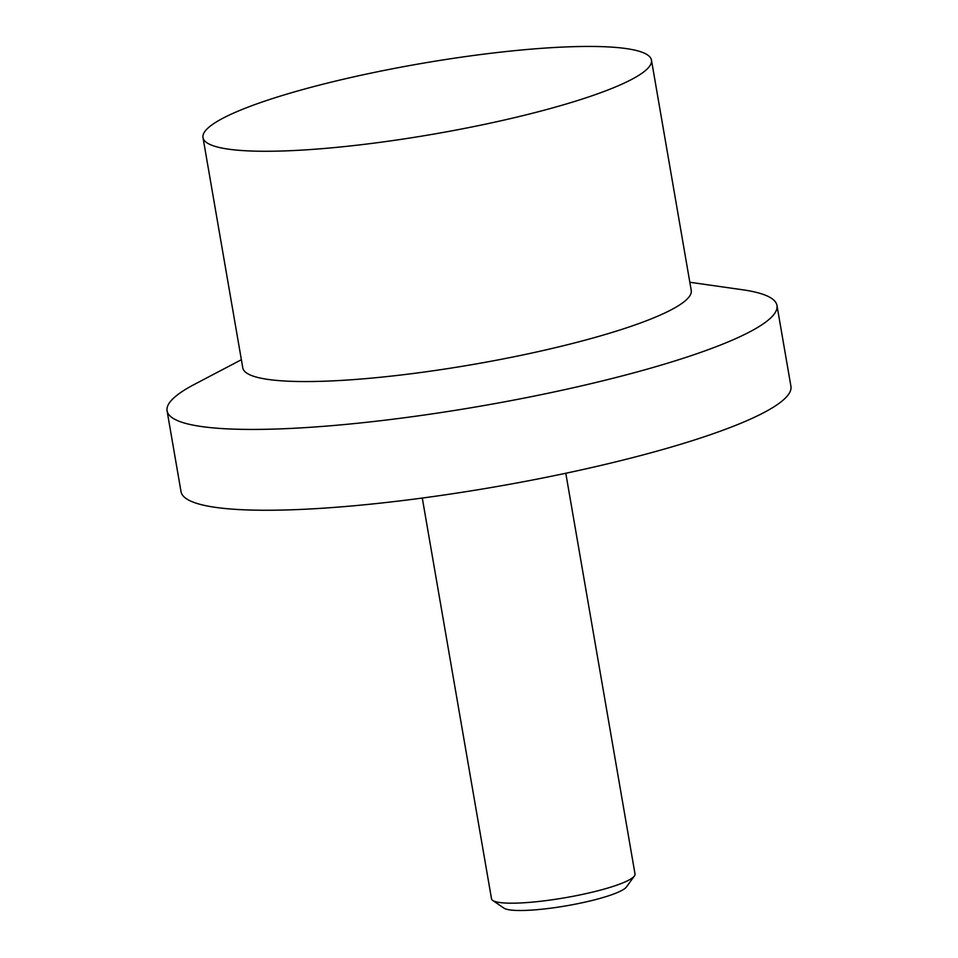 <?xml version="1.0" encoding="UTF-8"?>
<svg xmlns="http://www.w3.org/2000/svg" width="958" height="958" viewBox="0 0 958 958"><rect width="100%" height="100%" fill="white"/><g stroke="black" fill="none" stroke-linecap="round" stroke-linejoin="round"><path stroke-width="1.44" d="M422.286 498.04L491.514 898.808A72.82 11.472 -9.8 0 0 492.747 900.448A72.82 11.472 -9.8 0 0 524.673 902.723A72.82 11.472 -9.8 0 0 634.412 875.983A72.82 11.472 -9.8 0 0 635.022 874.019L565.795 473.264M492.747 900.448L503.944 908.136A62.965 9.915 -9.8 0 0 531.546 910.1A62.965 9.915 -9.8 0 0 626.436 886.976L634.412 875.983M203 137.581L242.781 367.872A227.549 35.841 -9.8 0 0 346.413 380.098A227.549 35.841 -9.8 0 0 577.518 342.174A227.549 35.841 -9.8 0 0 691.233 290.406L651.464 60.126A227.549 35.841 -9.8 0 0 547.832 47.9A227.549 35.841 -9.8 0 0 316.715 85.813A227.549 35.841 -9.8 0 0 203 137.581A227.549 35.841 -9.8 0 0 306.632 149.807A227.549 35.841 -9.8 0 0 537.749 111.894A227.549 35.841 -9.8 0 0 651.464 60.126M241.368 359.717L194.27 384.457A309.47 48.738 -9.8 0 0 167.075 410.826A309.47 48.738 -9.8 0 0 307.997 427.448A309.47 48.738 -9.8 0 0 622.317 375.883A309.47 48.738 -9.8 0 0 776.974 305.482A309.47 48.738 -9.8 0 0 742.498 289.759L689.832 282.263M167.075 410.826L181.026 491.646A309.47 48.738 -9.8 0 0 321.96 508.267A309.47 48.738 -9.8 0 0 636.28 456.703A309.47 48.738 -9.8 0 0 790.925 386.302L776.974 305.482"/></g></svg>
